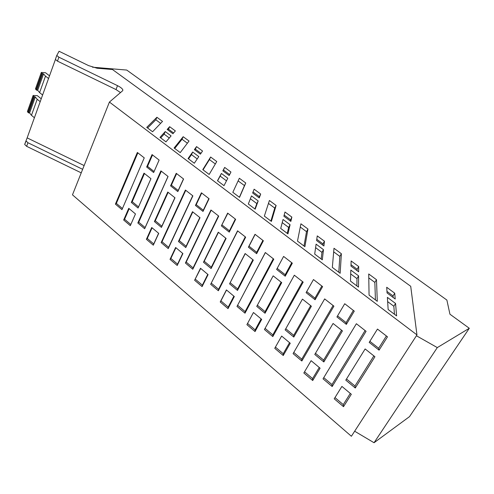 <?xml version="1.0" encoding="UTF-8"?>
<svg xmlns="http://www.w3.org/2000/svg" width="494" height="494" viewBox="0 0 494 494"><rect width="100%" height="100%" fill="white"/><g stroke="black" fill="none" stroke-linecap="round" stroke-linejoin="round"><path stroke-width="0.74" d="M279.672 374.186L72.476 194.84L109.421 102.067L416.961 334.901L351.388 436.264L279.672 374.186M332.178 386.536L323.033 378.842L356.384 323.724L366.079 331.313L332.178 386.536L331.98 384.56L365.097 330.542M272.805 336.575L264.432 329.529L294.325 275.207L303.18 282.13L272.805 336.575L272.836 334.87L302.519 281.611M265.377 252.57L236.984 306.428L265.321 252.527L273.793 259.152L245.005 313.184L245.135 311.597L273.275 258.745M236.984 306.428L245.005 313.184M276.615 269.428L283.605 256.423L292.331 263.178L285.223 276.214L276.615 269.428M306.095 292.658L313.48 279.548L322.607 286.613L315.098 299.753L306.095 292.658M336.927 316.957L344.732 303.736L354.284 311.134L346.35 324.379L336.927 316.957M256.744 306.373L273.17 275.837L281.722 282.642L265.037 313.245L256.744 306.373M285.131 329.887L302.458 299.123L311.399 306.231L293.788 337.062L285.131 329.887M314.783 354.457L333.079 323.471L342.441 330.906L323.836 361.96L314.783 354.457M255.046 331.567L246.907 324.657L253.447 312.504L261.69 319.39L255.046 331.567L255.139 329.906L261.122 318.914M283.253 355.519L274.757 348.307L281.648 336.062L290.256 343.256L283.253 355.519L283.241 353.729L289.552 342.663M312.708 380.528L303.835 372.995L311.109 360.676L320.1 368.191L312.708 380.528L312.585 378.608L319.248 367.474M256.726 252.292L256.639 253.688L263.376 240.763L255.021 234.298L248.396 247.191L249.032 246.234L256.726 252.292L262.913 240.405M256.639 253.688L248.396 247.191M229.556 283.84L245.129 253.546L253.323 260.06L237.503 290.423L229.556 283.84L245.234 253.632M379.071 350.166L387.475 336.822L377.465 329.072L369.203 342.391L379.071 350.166L378.676 348.251L369.87 341.323M343.509 406.686L351.32 394.268L341.91 386.407L334.222 398.8L343.509 406.686L343.262 404.617L334.975 397.59M355.266 388L374.934 356.742L365.134 348.949L345.788 380.152L355.266 388L354.97 385.987L373.872 355.896M228.209 307.077L220.923 300.902L220.219 301.995L226.425 289.929L234.323 296.524L228.024 308.62L228.209 307.077L233.89 296.159M220.219 301.995L228.024 308.62M301.84 361.003L333.913 306.157L324.651 298.913L293.09 353.642L301.84 361.003L301.754 359.169L293.776 352.463M218.36 290.756L245.666 237.157L237.552 230.815L210.666 284.285L218.36 290.756L218.576 289.286L245.277 236.848M195.383 279.246L202.373 285.174L202.102 286.613L208.085 274.602L200.508 268.273L194.611 280.252L200.7 268.44M202.102 286.613L194.611 280.252M170.856 258.455L177.568 264.142L177.216 265.482L182.904 253.57L175.629 247.488L170.022 259.375L170.856 258.455L175.913 247.729M177.216 265.482L170.022 259.375M147.28 238.466L153.733 243.937L153.313 245.185L158.722 233.366L151.726 227.518L146.397 239.312L147.28 238.466L152.09 227.827M153.313 245.185L146.397 239.312M124.605 219.243L130.817 224.511L130.323 225.665L135.473 213.939L128.749 208.32L123.673 220.015L124.605 219.243L129.187 208.69M130.323 225.665L123.673 220.015M211.105 268.551L226.116 238.429L218.262 232.186L203.479 262.234L204.226 261.27L211.346 267.161L211.105 268.551L203.479 262.234M185.769 247.562L200.027 217.693L192.493 211.704L178.451 241.498L179.266 240.621L186.096 246.271L185.769 247.562L178.451 241.498M161.445 227.407L174.993 197.791L167.762 192.043L154.412 221.578L155.283 220.775L161.847 226.209L161.445 227.407L154.412 221.578M138.067 208.036L150.954 178.68L144.001 173.153L131.305 202.429L132.219 201.7L138.536 206.924L138.067 208.036L131.305 202.429M222.072 225.017L229.444 230.822L229.265 232.112L235.65 219.299L227.648 213.105L221.361 225.888L227.858 213.266M229.265 232.112L221.361 225.888M196.217 204.67L203.287 210.24L203.015 211.432L209.079 198.736L201.404 192.796L195.439 205.455L196.217 204.67L201.706 193.024M203.015 211.432L195.439 205.455M171.393 185.139L178.186 190.486L177.834 191.586L183.589 179.007L176.228 173.308L170.56 185.849L171.393 185.139L176.611 173.604M177.834 191.586L170.56 185.849M147.552 166.379L154.079 171.517L153.653 172.53L159.124 160.062L152.053 154.591L146.662 167.015L147.552 166.379L152.516 154.949M153.653 172.53L146.662 167.015M192.79 269.242L218.719 216.088L210.938 210.006L185.404 263.03L186.201 262.086L193.092 267.878L192.79 269.242L185.404 263.03M168.244 248.587L192.876 195.877L185.411 190.042L161.149 242.616L162.001 241.751L168.621 247.315L168.244 248.587L161.149 242.616M144.656 228.741L168.071 176.482L160.902 170.881L137.832 222.998L138.734 222.207L145.106 227.555L144.656 228.741L137.832 222.998M115.405 204.127L121.969 209.647L144.248 157.858L137.357 152.467L115.405 204.127L116.356 203.405L122.45 208.524M154.079 171.517L159.111 160.056M178.186 190.486L183.478 178.921M203.287 210.24L208.857 198.563M229.444 230.822L235.317 219.04M130.817 224.511L135.461 213.933M153.733 243.937L158.611 233.273M177.568 264.142L182.7 253.397M202.373 285.174L207.77 274.343M109.421 102.067L122.611 90.773L122.883 90.081C122.561 88.784 120.777 87.315 117.535 85.672L58.903 57.193L56.791 55.47L59.058 51.265L88.605 65.616L97.052 68.228L112.459 69.506L410.712 286.285L416.961 334.901M395.564 303.47L387.376 297.363L388.154 309.516L396.608 315.894L395.564 303.47L393.835 306.249L387.648 301.618M358.477 287.125L350.468 281.08L350.833 270.082L358.607 275.887L358.477 287.125M340.144 273.293L332.345 267.402L333.981 248.266L341.373 253.731L340.144 273.293M322.298 259.825L314.697 254.089L316.092 244.147L323.477 249.668L322.298 259.825M304.897 246.691L297.487 241.097L300.92 223.807L307.953 229.012L304.897 246.691M287.94 233.897L280.716 228.444L283.043 219.478L290.077 224.727L287.94 233.897M358.65 271.824L350.968 266.112L351.135 260.956L358.712 266.556L358.65 271.824M323.91 245.993L316.598 240.553L317.253 235.891L324.465 241.22L323.91 245.993M290.849 221.411L291.855 217.101L284.982 212.019L283.889 216.23L290.849 221.411M369.067 295.116L368.715 273.96L376.484 279.703L377.293 301.321L369.067 295.116M276.121 205.461L269.409 200.496L264.352 216.1L271.397 221.417L276.121 205.461L274.757 208.091L268.464 203.417M395.212 299.006L394.725 293.195L386.703 287.261L387.068 292.954L395.212 299.006M194.309 163.248L198.792 156.586L192.685 152.029L188.066 158.537L194.309 163.248M202.534 151.022L196.55 146.601L194.364 149.67L200.416 154.165L202.534 151.022M175.364 130.922L169.64 126.692L167.157 129.44L172.943 133.738L175.364 130.922M180.224 152.615L174.116 148.009L183.181 136.708L189.035 141.037L180.224 152.615M165.965 141.858L171.085 135.906L165.249 131.552L160.007 137.357L165.965 141.858M152.584 131.762L146.749 127.359L156.907 117.269L162.507 121.419L152.584 131.762M230.945 172.042L224.684 167.41L222.831 170.838L229.16 175.543L230.945 172.042M209.172 174.462L202.775 169.633L210.635 157.018L216.755 161.544L209.172 174.462M224.017 185.664L227.796 178.235L221.405 173.468L217.471 180.724L224.017 185.664M239.528 197.365L232.822 192.308L239.349 178.26L245.753 182.996L239.528 197.365M260.684 194.043L254.132 189.196L252.638 193L259.276 197.933L260.684 194.043L259.362 196.661L253.045 191.968M255.194 209.184L258.189 200.928L251.489 195.927L248.315 203.997L255.194 209.184M375.428 299.914L374.853 282.414L368.783 277.906M374.853 282.414L376.484 279.703M55.396 59.521L48.548 78.515L45.497 76.144L43.54 73.921L41.879 73.328L41.311 72.433L45.51 72.735L49.517 75.835M56.798 55.359L55.371 59.404L57.477 61.139L115.991 89.556L120.499 92.582M394.471 314.283L393.835 306.249M356.872 285.909L356.983 278.641L350.703 273.935M356.983 278.641L358.607 275.887M338.785 272.262L339.835 256.417L333.678 251.841M339.835 256.417L341.373 253.731M321.168 258.967L321.958 252.391L315.604 247.63M321.958 252.391L323.477 249.668M303.983 246.006L306.508 231.667L300.278 227.042M306.508 231.667L307.953 229.012M287.242 233.372L288.638 227.431L282.228 222.621M288.638 227.431L290.077 224.727M357.106 270.675L357.131 269.255L351.012 264.716M357.131 269.255L358.712 266.556M322.823 245.185L322.977 243.894L316.778 239.294M322.977 243.894L324.465 241.22M290.176 220.911L291.855 217.101M290.447 219.744L284.186 215.094M270.897 221.04L274.757 208.091M393.168 297.487L393.039 295.918L394.725 293.195M393.039 295.918L386.969 291.411M323.755 377.651L331.98 384.56M265.08 328.356L272.836 334.87M237.645 305.304L245.135 311.597M277.177 268.384L285.205 274.701L291.738 262.715M285.205 274.701L285.223 276.214M306.688 291.608L314.962 298.117L321.86 286.032M314.962 298.117L315.098 299.753M337.556 315.894L346.09 322.613L353.377 310.43M346.09 322.613L346.35 324.379M257.362 305.23L265.093 311.628L281.135 282.173M265.093 311.628L265.037 313.245M285.773 328.738L293.739 335.327L310.664 305.65M293.739 335.327L293.788 337.062M315.462 353.303L323.669 360.089L341.545 330.202M323.669 360.089L323.836 361.96M247.55 323.471L255.139 329.906M275.43 347.109L283.241 353.729M304.545 371.791L312.585 378.608M249.032 246.234L255.132 234.378M230.235 282.79L237.657 288.928L252.866 259.702M237.657 288.928L237.503 290.423M378.676 348.251L386.388 335.982M343.262 404.617L350.302 393.415M354.97 385.987L346.51 378.984M220.923 300.902L226.524 290.009M333.092 305.514L301.754 359.169M237.707 230.933L210.666 284.285M211.395 283.253L218.576 289.286M374.051 442.735L437.301 347.591L469.3 328.275L409.532 416.615L374.051 442.735L354.655 431.219M437.301 347.591L416.411 335.753M92.458 67.19L126.736 70.062L446.872 300.056L449.948 314.221L469.3 328.275M84.134 165.564L27.145 137.882L48.548 78.515M82.64 169.312L27.942 142.741L25.991 140.895L27.145 137.882M26.034 141.117L24.7 144.483L26.639 146.329L81.232 172.851M41.311 72.433L35.482 88.84L36.031 89.76L37.68 90.334L39.6 92.6L42.608 95.002M41.237 98.794L37.309 95.645L33.123 95.478L33.666 96.404L35.309 96.972L37.211 99.263L40.205 101.671M34.407 117.751L31.455 115.318L29.591 112.99L27.96 112.434L27.429 111.483L33.123 95.478M36.031 89.76L41.879 73.328M36.698 90.285L42.552 73.853M37.68 90.334L43.54 73.921M39.6 92.6L45.497 76.144M31.455 115.318L37.211 99.263M27.96 112.434L33.666 96.404M28.609 112.972L34.327 96.935M29.591 112.99L35.309 96.972M197.217 158.926L191.499 154.641L188.504 158.864M191.499 154.641L192.685 152.029M200.99 153.319L195.383 149.157L194.79 149.985M195.383 149.157L196.55 146.601M173.598 132.979L168.534 129.218L167.861 129.965M168.534 129.218L169.64 126.692M187.38 143.211L182.045 139.252L174.703 148.453M182.045 139.252L183.181 136.708M169.288 137.993L164.125 134.127L160.735 137.912M164.125 134.127L165.249 131.552M160.643 123.358L155.832 119.789L147.613 128.008M155.832 119.789L156.907 117.269M229.642 174.598L223.455 169.998L222.948 170.924M223.455 169.998L224.684 167.41M215.328 163.965L209.431 159.587L203.059 169.85M209.431 159.587L210.635 157.018M226.468 180.841L220.145 176.105L217.595 180.816M220.145 176.105L221.405 173.468M239.405 197.273L244.468 185.602L238.127 180.89M244.468 185.602L245.753 182.996M258.98 197.711L259.362 196.661M254.885 208.956L256.837 203.596L250.378 198.755M256.837 203.596L258.189 200.928M211.346 267.161L225.789 238.17M204.226 261.27L218.465 232.353M186.096 246.271L199.811 217.521M179.266 240.621L192.79 211.938M161.847 226.209L174.882 197.705M155.283 220.775L168.139 192.339M138.536 206.924L150.942 178.667M132.219 201.7L144.458 173.511M186.201 262.086L211.191 210.203M193.092 267.878L218.447 215.872M162.001 241.751L185.75 190.307M168.621 247.315L192.709 195.754M138.734 222.207L161.328 171.208M145.106 227.555L168.009 176.438M116.356 203.405L137.851 152.856M57.477 61.139L58.903 57.193M117.535 85.672L115.991 89.556M26.015 140.753L24.719 144.341M26.639 146.329L27.942 142.741M55.371 59.404L56.791 55.47M122.598 90.785L122.883 90.081M25.991 140.895L24.7 144.483"/></g></svg>
